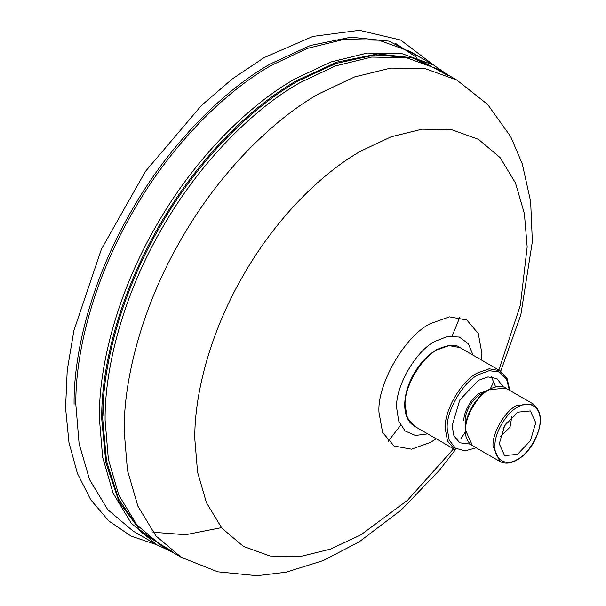 <?xml version="1.0" encoding="UTF-8"?>
<svg xmlns="http://www.w3.org/2000/svg" width="606" height="606" viewBox="0 0 606 606"><rect width="100%" height="100%" fill="white"/><g stroke="black" fill="none" stroke-linecap="round" stroke-linejoin="round"><path stroke-width="0.91" d="M102.944 415.974L103.452 399.589M535.757 422.738L530.409 440.721L517.516 454.333L504.616 455.614L499.268 443.804L504.616 425.821L517.516 412.209L530.409 410.929L535.757 422.738M487.368 390.832L480.02 393.021C472.051 396.794 463.196 412.141 463.916 420.928M491.413 376.834L495.617 386.81M457.916 438.911L455.591 438.888M470.407 444.122L459.795 442.797L453.947 435.896L452.106 425.806L459.795 399.945L478.346 380.356L488.004 376.909L496.905 378.523L503.359 387.045M506.54 422.776L502.942 429.01M511.858 416.504L510.01 427.185L500.17 436.752M388.211 441.304L400.574 425.321M452.167 335.974L459.818 317.271M156.719 544.756L133.184 531.159L107.747 509.691L89.574 479.679L79.091 443.645L75.826 404.384C75.197 351.722 94.225 278.063 133.176 211.373C171.453 144.296 225.727 90.983 271.647 65.198L307.28 48.404L343.731 39.458L378.811 40.193L410.118 51.48L433.661 65.077L402.346 53.782L367.274 53.048L330.823 61.994L295.19 78.788C249.271 104.573 194.996 157.893 156.719 224.962C117.769 291.653 98.733 365.312 99.361 417.973L102.634 457.235L113.117 493.269L131.282 523.281L156.719 544.756L171.649 551.771M421.556 58.085L388.976 41.132L350.859 37.186L310.408 45.488L270.693 63.744C224.584 89.627 170.097 143.16 131.669 210.502C92.559 277.457 73.447 351.412 74.083 404.278M395.241 43.193L416.595 57.396M493.034 446.274L499.92 461.484C504.881 464.12 510.6 463.628 517.077 459.992C523.554 456.189 529.083 450.379 533.666 442.569C542.809 424.753 542.643 411.875 533.151 403.922L516.532 405.573C504.904 411.073 491.981 433.457 493.034 446.274M517.516 407.262C528.652 399.672 541.037 406.823 540.037 420.269C541.037 432.555 528.652 454.008 517.516 459.272C506.374 466.87 493.988 459.719 494.996 446.274C493.988 433.987 506.374 412.534 517.516 407.262M499.92 461.484L472.498 445.66L465.62 430.442C464.567 417.625 477.49 395.241 489.118 389.741L505.737 388.098L533.151 403.922M465.575 424.957L465.173 421.14C464.476 412.595 473.089 397.672 480.838 394.006L484.345 392.446M445.251 428.631L447.508 440.986L454.659 449.425L414.512 426.245L407.361 417.807L405.111 405.459C403.672 387.938 421.337 357.351 437.221 349.829L449.046 345.609L459.931 347.579L500.079 370.758L489.193 368.789L477.369 373.008C461.477 380.523 443.819 411.118 445.251 428.631M476.172 447.781L465.219 450.841L455.462 448.251L449.182 440.085L447.213 428.631C445.819 411.648 462.946 381.992 478.346 374.705L489.247 370.683L499.458 372.039L506.578 379.197L509.411 390.219M181.255 557.323L162.173 546.301L136.865 524.94L118.784 495.079L108.36 459.219L105.103 420.155C104.482 367.759 123.419 294.471 162.173 228.114C200.26 161.378 254.262 108.33 299.955 82.674L335.406 65.956L371.675 57.062L406.573 57.79L437.729 69.023L456.81 80.037L425.654 68.804L390.756 68.077L354.487 76.97L319.036 93.688C273.344 119.344 219.342 172.392 181.255 239.128C142.501 305.485 123.556 378.773 124.185 431.177L127.442 470.233L137.865 506.093L155.947 535.954L181.255 557.323L217.736 571.806L256.982 575.7L286.1 572.208L323.346 560.535L359.373 541.711L401.354 509.896L439.653 469.961L455.341 449.796M444.031 72.659L411.974 57.721L375.023 54.919L336.103 63.418L297.947 81.098C252.172 106.807 198.071 159.946 159.916 226.811C121.086 293.281 102.111 366.706 102.74 419.2L106.504 461.09L118.609 499.049L139.509 529.644L168.476 549.945M173.369 552.217L141.948 532.856L119.109 501.935L105.853 462.658L101.725 418.928C101.096 366.365 120.102 292.834 158.984 226.273C197.185 159.317 251.361 106.095 297.198 80.363L337.133 62.062L377.773 53.911L415.974 58.229L448.448 75.765M481.581 360.078L481.899 353.306L478.285 333.52L466.832 319.998L449.387 316.84L430.449 323.596C404.997 335.641 376.705 384.643 379.008 412.709L382.621 432.487L394.074 446.016L411.512 449.175L430.449 442.41L436.161 438.744M427.677 433.851L415.428 435.456L405.111 430.995L398.687 421.079L396.68 408.065C394.953 387.014 416.178 350.26 435.267 341.231L447.539 336.459L459.34 337.065L468.362 343.769L473.097 355.184M453.583 448.804L407.618 500.177L360.987 534.803L330.747 549.059L299.818 556.649L270.049 556.028L243.476 546.445L221.887 528.22L206.464 502.753L197.571 472.165L194.799 438.85C194.261 394.158 210.418 331.649 243.476 275.056C275.957 218.13 322.021 172.884 360.987 151L391.226 136.744L422.162 129.154L451.932 129.775L478.505 139.357L500.086 157.583L515.509 183.05L524.402 213.638L527.182 246.953L520.357 305.318L498.374 371.569M493.746 381.697L490.375 388.643M465.643 431.555L460.961 438.471M152.962 532.242L185.648 534.727L221.425 527.659M472.498 445.66C467.734 442.675 465.31 437.479 465.211 430.048C465.272 422.541 467.537 414.845 472.006 406.967C476.551 399.248 482.02 393.483 488.428 389.673C496.519 385.87 502.283 385.348 505.737 388.098M509.858 390.476L507.086 378.5L500.079 370.758M414.512 426.245C408.111 422.268 404.846 415.224 404.702 405.126C404.785 394.847 407.891 384.295 414.027 373.485C420.261 362.88 427.768 354.98 436.532 349.76C447.985 344.587 455.788 343.86 459.931 347.579M433.661 65.077L447.205 74.493M500.738 371.16L520.819 314.961L532.371 241.582L530.644 201.48L522.274 163.832L510.699 136.63L487.671 104.467L456.81 80.037M156.749 544.771L131.04 536.098L108.83 520.978L90.809 499.889L77.439 473.521L68.978 442.585L65.562 407.868L67.228 370.198L73.917 330.49L101.497 248.952L145.501 171.331L201.54 105.361L232.371 78.871L264.087 57.631L312.969 36.39L359.411 30.3L400.619 40.019L433.684 65.092"/></g></svg>
